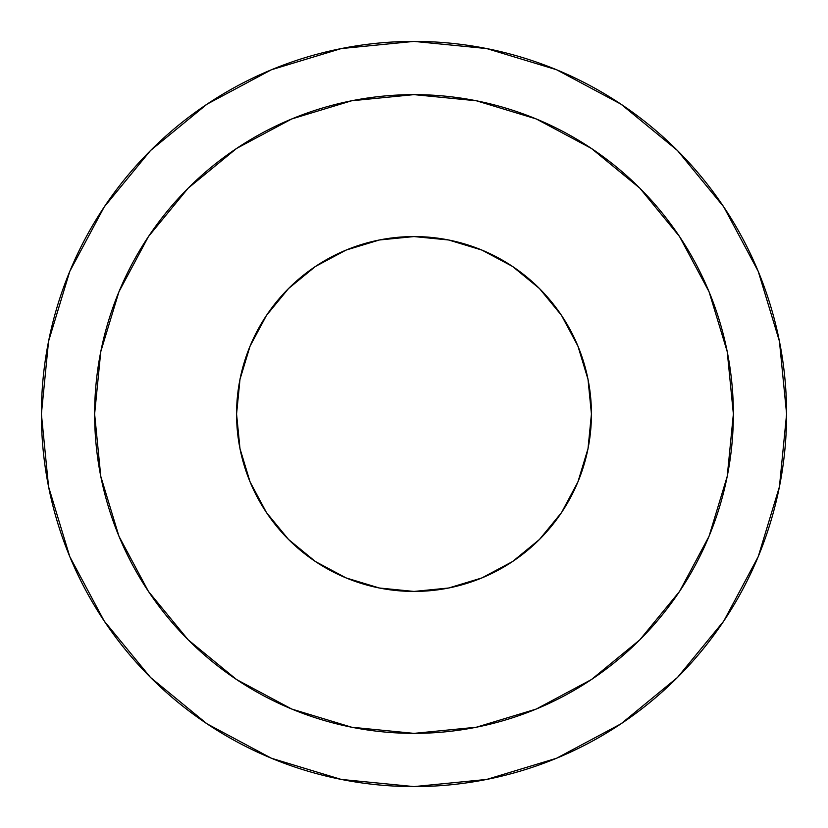 <?xml version="1.0" encoding="UTF-8"?>
<svg xmlns="http://www.w3.org/2000/svg" width="828" height="828" viewBox="0 0 828 828"><rect width="100%" height="100%" fill="white"/><g stroke="black" fill="none" stroke-linecap="round" stroke-linejoin="round"><path stroke-width="1.24" d="M414 591.43A177.43 177.43 0 0 1 236.57 414A177.43 177.43 0 0 1 414 236.57L448.61 239.985L481.896 250.077L512.573 266.471L539.463 288.537L561.529 315.427L577.923 346.104L588.015 379.39L591.43 414L588.015 448.61L577.923 481.896L561.529 512.573L539.463 539.463L512.573 561.529L481.896 577.923L448.61 588.015L414 591.43L379.39 588.015L346.104 577.923L315.427 561.529L288.537 539.463L266.471 512.573L250.077 481.896L239.985 448.61L236.57 414L239.985 379.39L250.077 346.104L266.471 315.427L288.537 288.537L315.427 266.471L346.104 250.077L379.39 239.985L414 236.57A177.43 177.43 0 0 1 591.43 414A177.43 177.43 0 0 1 414 591.43A177.43 177.43 0 0 1 236.57 414A177.43 177.43 0 0 1 414 236.57A177.43 177.43 0 0 1 591.43 414A177.43 177.43 0 0 1 414 591.43M414 733.37A319.37 319.37 0 0 1 94.63 414A319.37 319.37 0 0 1 414 94.63L476.307 100.768L536.223 118.942L591.43 148.45L639.827 188.173L679.55 236.57L709.058 291.777L727.232 351.693L733.37 414L727.232 476.307L709.058 536.223L679.55 591.43L639.827 639.827L591.43 679.55L536.223 709.058L476.307 727.232L414 733.37L351.693 727.232L291.777 709.058L236.57 679.55L188.173 639.827L148.45 591.43L118.942 536.223L100.768 476.307L94.63 414L100.768 351.693L118.942 291.777L148.45 236.57L188.173 188.173L236.57 148.45L291.777 118.942L351.693 100.768L414 94.63A319.37 319.37 0 0 1 733.37 414A319.37 319.37 0 0 1 414 733.37A319.37 319.37 0 0 1 94.63 414A319.37 319.37 0 0 1 414 94.63A319.37 319.37 0 0 1 733.37 414A319.37 319.37 0 0 1 414 733.37M677.47 150.53L723.807 206.99L677.47 150.53L621.01 104.193L556.592 69.759L486.688 48.562L414 41.4A372.6 372.6 0 0 1 786.6 414A372.6 372.6 0 0 1 414 786.6A372.6 372.6 0 0 1 41.4 414A372.6 372.6 0 0 1 414 41.4L341.312 48.562L271.408 69.759L206.99 104.193L150.53 150.53L206.99 104.193M723.807 621.01L677.47 677.47L621.01 723.807L677.47 677.47L723.807 621.01L758.241 556.592L779.438 486.688L786.6 414L779.438 341.312L758.241 271.408L723.807 206.99M206.99 723.807L150.53 677.47L104.193 621.01L150.53 677.47L206.99 723.807L271.408 758.241L341.312 779.438L414 786.6L486.688 779.438L556.592 758.241L621.01 723.807M150.53 150.53L104.193 206.99L69.759 271.408L48.562 341.312L41.4 414L48.562 486.688L69.759 556.592L104.193 621.01M414 41.4A372.6 372.6 0 0 1 786.6 414A372.6 372.6 0 0 1 414 786.6A372.6 372.6 0 0 1 41.4 414A372.6 372.6 0 0 1 414 41.4"/></g></svg>
